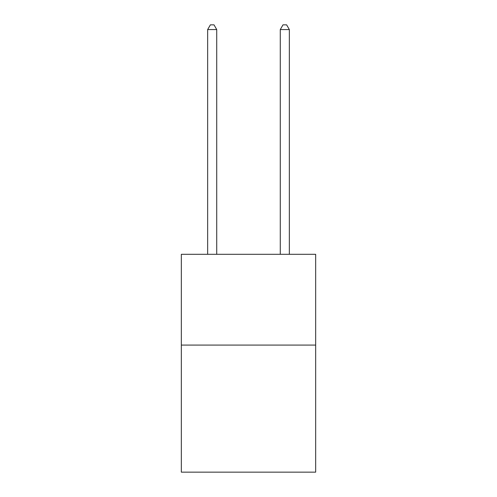 <?xml version="1.0" encoding="UTF-8"?>
<svg xmlns="http://www.w3.org/2000/svg" width="497" height="497" viewBox="0 0 497 497"><rect width="100%" height="100%" fill="white"/><g stroke="black" fill="none" stroke-linecap="round" stroke-linejoin="round"><path stroke-width="0.75" d="M315.67 345.073L315.67 472.15L181.33 472.15L181.33 254.309L315.67 254.309L315.67 345.073L181.33 345.073M289.347 254.309L289.347 29.572L280.271 29.572L280.271 254.309M280.271 29.572L282.992 24.85L286.62 24.85L289.347 29.572M216.729 254.309L216.729 29.572L207.653 29.572L207.653 254.309M207.653 29.572L210.38 24.85L214.008 24.85L216.729 29.572"/></g></svg>
